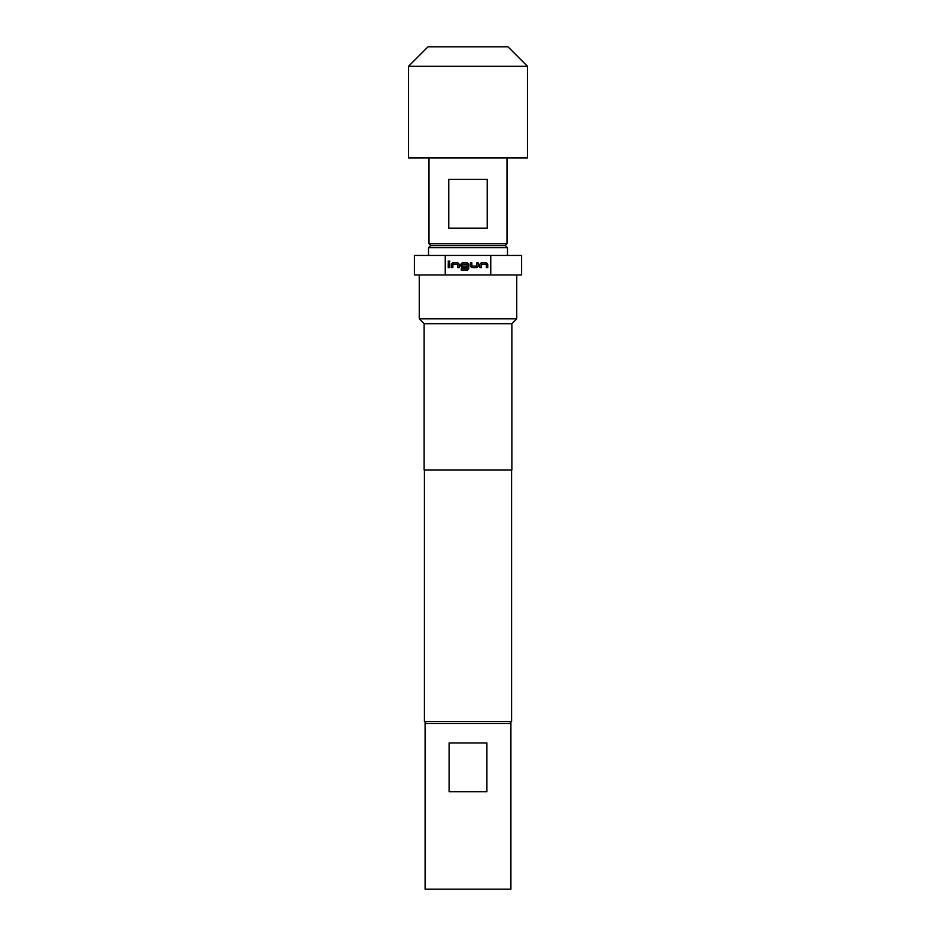 <?xml version="1.0" encoding="UTF-8"?>
<svg xmlns="http://www.w3.org/2000/svg" width="936" height="936" viewBox="0 0 936 936"><rect width="100%" height="100%" fill="white"/><g stroke="black" fill="none" stroke-linecap="round" stroke-linejoin="round"><path stroke-width="1.4" d="M448.087 261.121L449.888 261.121L448.087 261.121M430.466 245.7L505.534 245.7L507.487 247.654L428.512 247.654L430.466 245.7M430.946 245.7L429.004 243.746L429.004 157.95M505.054 245.7L506.996 243.746L506.996 157.95M507.979 46.8L527.471 66.304L408.529 66.304L428.021 46.8L507.979 46.8M527.471 66.304L527.471 157.95L408.529 157.95L408.529 66.304M510.904 723.446L510.904 889.2L425.096 889.2L425.096 723.446L510.904 723.446M426.371 723.446L424.417 721.504L511.582 721.504L511.582 469.954M424.125 323.704L511.875 323.704L511.875 469.954L424.125 469.954L424.125 323.704L419.246 318.825L516.754 318.825L516.754 274.95M445.243 274.95L445.243 255.446L414.379 255.446L414.379 274.95L521.621 274.95L521.621 255.446L490.756 255.446L490.756 274.95M445.243 255.446L490.756 255.446M479.899 267.602L479.899 264.186L481.256 262.817L486.381 262.817L487.738 264.186L487.738 267.602L486.275 267.602L486.275 264.385L481.455 264.28L481.361 267.602L479.899 267.602M476.869 267.602L471.756 267.602L470.387 266.233L470.387 262.817L471.849 262.817L471.849 266.035L476.681 266.14L476.775 262.817L478.237 262.817L478.237 266.233L476.869 267.602M461.226 270.176L461.226 268.714L467.017 268.714L467.111 264.385L462.279 264.28L462.185 266.035L466.444 266.14L466.444 267.602L462.244 267.602L460.886 266.233L460.886 264.186L462.244 262.817L467.368 262.817L468.725 264.186L468.725 268.819L467.368 270.176L461.226 270.176M451.374 267.602L451.374 264.186L452.743 262.817L457.856 262.817L459.225 264.186L459.225 267.602L457.762 267.602L457.762 264.385L452.93 264.28L452.837 267.602L451.374 267.602M448.25 267.602L448.25 262.817L449.713 262.817L449.713 267.602L448.25 267.602M449.104 742.95L486.895 742.95L486.895 791.704L449.104 791.704L449.104 742.95M429.004 243.746L506.996 243.746M487.235 179.396L487.235 228.15L448.765 228.15L448.765 179.396L487.235 179.396M511.582 686.591L511.582 674.505M452.93 264.28L452.837 266.07M457.762 264.385L456.803 264.303M462.185 266.035L463.039 266.116M467.111 264.385L466.151 264.303M476.681 266.14L476.775 264.35M471.849 266.035L472.809 266.116M481.455 264.28L481.35 266.07M486.275 264.385L485.316 264.303M428.512 255.446L428.512 247.654M509.629 723.446L511.582 721.504M511.875 323.704L516.754 318.825M424.417 721.504L424.417 469.954M419.246 318.825L419.246 274.95M507.487 255.446L507.487 247.654"/></g></svg>
